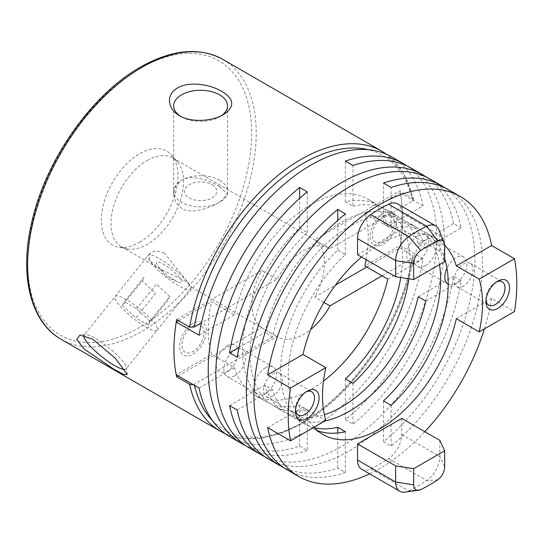 <?xml version="1.0" encoding="UTF-8"?>
<svg xmlns="http://www.w3.org/2000/svg" width="544" height="544" viewBox="0 0 544 544"><rect width="100%" height="100%" fill="white"/><g stroke="black" fill="none" stroke-linecap="round" stroke-linejoin="round"><path stroke-width="0.41" stroke-dasharray="2.72 2.04" d="M124.549 369.464A26.942 5.692 -141.2 0 0 126.079 368.893A26.942 5.692 -141.2 0 0 126.358 367.533A26.942 5.692 -141.2 0 0 95.56 338.463A26.942 5.692 -141.2 0 0 85.36 334.58A26.942 5.692 -141.2 0 0 84.089 335.138A26.942 5.692 -141.2 0 0 83.919 335.43M164.329 252.919L155.611 250.689L149.729 253.484L149.6 260.474L158.365 268.07L183.376 280.017L189.992 284.852L191.719 287.239L164.329 252.919M219.647 186.538C209.331 180.472 191.923 173.978 181.553 180.295L175.664 186.286L173.658 194.29L175.664 202.416L181.553 208.529C191.869 214.574 209.352 208.08 219.647 202.293L227.535 194.29L219.647 186.538M381.99 151.286A161.629 93.316 -60 0 1 412.746 198.254L399.792 190.774L314.745 239.877L329.984 248.676A51.32 29.628 120 0 0 329.12 248.139A51.32 29.628 120 0 0 303.457 250.682A51.32 29.628 120 0 0 276.937 279.303L201.47 322.871M314.745 239.877A51.32 29.628 -60 0 1 314.745 297.065L335.43 285.124M323.972 302.389L314.745 297.065M194.48 385.363A158.399 91.453 120 0 1 194.228 384.241L276.937 336.491A51.32 29.628 120 0 0 277.8 337.022A51.32 29.628 120 0 0 303.457 334.485A51.32 29.628 120 0 0 310.74 329.426M147.261 160.5A51.32 29.628 -60 0 1 172.924 157.964A51.32 29.628 -60 0 1 177.317 161.575A51.32 29.628 -60 0 1 179.316 203.544A51.32 29.628 -60 0 1 147.261 244.304A51.32 29.628 -60 0 1 126.929 248.846A51.32 29.628 -60 0 1 121.604 246.847A51.32 29.628 -60 0 1 113.737 205.727A51.32 29.628 -60 0 1 147.261 160.5M180.581 116.253A26.942 15.552 0 0 0 181.553 116.844L179.513 115.668M139.645 242.264A54.203 31.294 120 0 0 173.495 199.213A54.203 31.294 120 0 0 171.387 154.877A54.203 31.294 120 0 0 139.645 153.748A54.203 31.294 120 0 0 103 206.196A54.203 31.294 120 0 0 118.17 247.064A54.203 31.294 120 0 0 139.645 242.264M382.031 275.815L412.692 258.114L413.664 256.938L412.746 255.442A161.629 93.316 -60 0 1 301.172 423.232A161.629 93.316 -60 0 1 220.361 431.236M178.146 375.931L261.698 327.692L276.937 336.491M192.977 326.012A15.626 9.024 -60 0 1 204.027 332.391A15.626 9.024 -60 0 1 192.977 351.526A15.626 9.024 -60 0 1 181.934 345.148A15.626 9.024 -60 0 1 192.977 326.012M261.698 327.692A51.32 29.628 -60 0 1 261.698 270.504L176.644 319.607M412.746 198.254L413.651 199.322L412.692 200.926L329.984 248.676M276.937 279.303L261.698 270.504M383.459 216.043A15.626 9.024 -60 0 1 394.509 222.421A15.626 9.024 -60 0 1 383.459 241.556A15.626 9.024 -60 0 1 372.416 235.178A15.626 9.024 -60 0 1 383.459 216.043M366.792 267.016L399.792 247.962A161.629 93.316 120 0 0 399.792 190.774M399.792 247.962L412.746 255.442M181.553 116.844A26.942 15.552 0 0 0 221.449 115.688M219.647 180.295A26.942 15.552 180 0 1 219.647 202.293A26.942 15.552 180 0 1 181.553 202.293A26.942 15.552 180 0 1 181.553 180.295A26.942 15.552 180 0 1 219.647 180.295M212.031 184.695A16.164 9.33 180 0 1 212.031 197.894A16.164 9.33 180 0 1 189.169 197.894A16.164 9.33 180 0 1 189.169 184.695A16.164 9.33 180 0 1 212.031 184.695M174.889 280.418A16.164 3.414 38.8 0 1 158.195 266.308A16.164 3.414 38.8 0 1 163.458 264.16A16.164 3.414 38.8 0 1 179.86 277.896A16.164 3.414 38.8 0 1 177.371 281.724A16.164 3.414 38.8 0 1 174.889 280.418M159.65 258.74A26.942 5.692 38.8 0 1 188.224 283.288A26.942 5.692 38.8 0 1 178.697 285.838A26.942 5.692 38.8 0 1 150.124 261.29A26.942 5.692 38.8 0 1 159.65 258.74M122.448 305.402L124.345 301.668L144.146 277.046L142.242 280.779L122.448 305.402L135.776 317.927L155.57 293.304L142.242 280.779M148.016 324.992L167.81 300.37L169.708 296.636L149.913 321.259L148.016 324.992L135.776 317.927M145.704 326.883A26.942 5.692 -141.2 0 0 155.23 324.333A26.942 5.692 -141.2 0 0 126.657 299.785A26.942 5.692 -141.2 0 0 117.13 302.335A26.942 5.692 -141.2 0 0 145.704 326.883M149.913 321.259L136.585 308.734L124.345 301.668M169.708 296.636L156.38 284.111L136.585 308.734M317.655 430.753A113.138 65.321 -60 0 1 311.651 427.958A113.138 65.321 -60 0 1 345.365 254.64L337.749 250.24A113.138 65.321 120 0 0 304.035 423.558A113.138 65.321 120 0 0 314.364 427.659M307.272 409.707A113.138 65.321 -60 0 1 273.557 405.96A113.138 65.321 -60 0 1 307.272 232.648L299.649 228.249A113.138 65.321 120 0 0 265.934 401.56A113.138 65.321 120 0 0 299.649 405.307L307.272 409.707L307.272 450.48L299.649 446.08A161.629 93.316 -60 0 1 245.596 445.597M313.997 427.264A113.138 65.321 -60 0 1 302.988 407.232L325.842 420.424M361.536 257.047A113.138 65.321 -60 0 1 379.651 244.195A113.138 65.321 -60 0 1 436.22 238.592A113.138 65.321 -60 0 1 444.672 245.208M425.843 248.316L418.22 243.916A113.138 65.321 120 0 0 398.126 216.594A113.138 65.321 120 0 0 341.557 222.197A113.138 65.321 120 0 0 264.887 332.445L272.51 336.845A113.138 65.321 -60 0 1 349.173 226.596A113.138 65.321 -60 0 1 405.742 220.993A113.138 65.321 -60 0 1 425.843 248.316L461.156 227.929A161.629 93.316 120 0 0 429.991 179.003M391.891 157.005A161.629 93.316 -60 0 1 423.062 205.938L387.75 226.324A113.138 65.321 120 0 0 367.649 198.995A113.138 65.321 120 0 0 311.08 204.598A113.138 65.321 120 0 0 234.41 314.854L211.555 301.655A113.138 65.321 120 0 0 211.555 354.443L176.242 374.83M199.097 388.028L234.41 367.642L211.555 354.443M234.41 367.642A113.138 65.321 120 0 0 254.51 394.964A113.138 65.321 120 0 0 311.08 389.361A113.138 65.321 120 0 0 323.476 381.092M324.782 421.042A113.138 65.321 -60 0 1 292.604 416.962A113.138 65.321 -60 0 1 272.51 389.633L264.887 385.234A113.138 65.321 120 0 0 284.988 412.563A113.138 65.321 120 0 0 324.374 414.718M407.041 165.961A161.629 93.316 -60 0 1 431.154 281.812A161.629 93.316 -60 0 1 345.365 419.689L352.988 424.089A161.629 93.316 120 0 0 439.579 282.778A161.629 93.316 120 0 0 410.944 168.001M445.142 187.952A161.629 93.316 -60 0 1 469.248 303.81A161.629 93.316 -60 0 1 383.459 441.68L391.082 446.08A161.629 93.316 120 0 0 477.673 304.776A161.629 93.316 120 0 0 449.038 189.999M369.607 473.831A161.629 93.316 120 0 0 379.651 468.54A161.629 93.316 120 0 0 424.823 431.718M484.398 328.882A161.629 93.316 120 0 0 491.633 298.316L514.488 311.515M268.362 458.952A161.629 93.316 120 0 0 349.173 450.949A161.629 93.316 120 0 0 461.156 280.718L453.54 276.318A161.629 93.316 -60 0 1 341.557 446.549A161.629 93.316 -60 0 1 264.642 456.6M387.75 279.113L423.062 258.726A161.629 93.316 -60 0 1 311.08 428.951A161.629 93.316 -60 0 1 230.262 436.954M423.062 258.726L400.2 245.528L364.888 265.914M423.062 205.938L400.2 192.739A161.629 93.316 -60 0 1 400.2 245.528M426.088 176.956A161.629 93.316 -60 0 1 453.54 223.53L461.156 227.929M496.55 281.914A13.471 7.779 120 0 0 495.468 282.465L495.468 282.465A13.471 7.779 120 0 0 485.942 298.962A13.471 7.779 120 0 0 486.003 300.172M463.468 285.981A13.471 7.779 -60 0 1 456.729 286.654A13.471 7.779 -60 0 1 454.668 275.856A13.471 7.779 -60 0 1 463.468 263.99A13.471 7.779 -60 0 1 470.2 263.323A13.471 7.779 -60 0 1 472.267 274.115A13.471 7.779 -60 0 1 463.468 285.981M495.468 282.465L497.753 281.146L495.468 282.465M306.061 391.884A13.471 7.779 120 0 0 304.98 392.442L307.272 391.116L304.98 392.442A13.471 7.779 120 0 0 295.46 408.932A13.471 7.779 120 0 0 295.521 410.149M272.979 395.957A13.471 7.779 -60 0 1 266.247 396.624A13.471 7.779 -60 0 1 264.18 385.832A13.471 7.779 -60 0 1 272.979 373.966A13.471 7.779 -60 0 1 279.718 373.293A13.471 7.779 -60 0 1 281.778 384.091A13.471 7.779 -60 0 1 272.979 395.957M234.886 375.72A15.626 9.024 -60 0 1 227.072 376.496A15.626 9.024 -60 0 1 224.679 363.977A15.626 9.024 -60 0 1 234.886 350.207A15.626 9.024 -60 0 1 242.699 349.432A15.626 9.024 -60 0 1 245.092 361.957A15.626 9.024 -60 0 1 234.886 375.72M265.363 367.805A15.626 9.024 120 0 0 255.156 381.575A15.626 9.024 120 0 0 257.55 394.094A15.626 9.024 120 0 0 265.363 393.319A15.626 9.024 120 0 0 275.57 379.549A15.626 9.024 120 0 0 273.176 367.03A15.626 9.024 120 0 0 265.363 367.805M425.367 265.751A15.626 9.024 -60 0 1 417.554 266.519A15.626 9.024 -60 0 1 415.16 254A15.626 9.024 -60 0 1 425.367 240.237A15.626 9.024 -60 0 1 433.18 239.462A15.626 9.024 -60 0 1 435.574 251.981A15.626 9.024 -60 0 1 425.367 265.751M448.222 284.226A15.626 9.024 120 0 0 455.845 283.342A15.626 9.024 120 0 0 466.052 269.579A15.626 9.024 120 0 0 463.658 257.054A15.626 9.024 120 0 0 455.845 257.829A15.626 9.024 120 0 0 446.957 268.138M383.459 213.398A18.856 10.887 120 0 0 370.131 236.497A18.856 10.887 120 0 0 383.459 244.195A18.856 10.887 120 0 0 396.794 221.102A18.856 10.887 120 0 0 383.459 213.398M366.146 259.706A113.138 65.321 120 0 0 364.888 213.126L400.2 192.739M387.75 226.324L364.888 213.126M234.41 314.854L199.097 335.24M178.548 320.708L211.555 301.655M192.977 323.374A18.856 10.887 120 0 0 179.642 346.467A18.856 10.887 120 0 0 192.977 354.171A18.856 10.887 120 0 0 206.312 331.072A18.856 10.887 120 0 0 192.977 323.374M391.082 446.08L391.082 405.307M383.459 441.68L383.459 400.908M352.988 424.089L352.988 383.309M345.365 419.689L345.365 378.91M417.751 235.838A15.626 9.024 120 0 0 406.701 254.973A15.626 9.024 120 0 0 417.751 261.351A15.626 9.024 120 0 0 428.794 242.216A15.626 9.024 120 0 0 417.751 235.838M400.772 277.535A113.138 65.321 120 0 0 379.08 205.598A113.138 65.321 120 0 0 345.365 201.851L345.365 161.078M345.365 201.851L352.988 206.251L352.988 165.478M352.988 206.251A113.138 65.321 -60 0 1 386.696 209.998A113.138 65.321 -60 0 1 408.877 278.793M439.491 264.636A113.138 65.321 120 0 0 417.173 227.589A113.138 65.321 120 0 0 383.459 223.849L383.459 183.07M383.459 223.849L391.082 228.249L391.082 187.469M439.844 440.388L439.844 456.518A20.203 11.662 -60 0 1 426.72 480.536A156.244 90.209 -60 0 1 408.782 490.899A20.203 11.662 -60 0 1 404.845 492.136M361.74 469.288A20.203 11.662 120 0 0 370.682 468.901A156.244 90.209 120 0 0 388.62 458.544A20.203 11.662 120 0 0 401.751 434.527L401.751 418.397M345.365 254.64L345.365 213.867M337.749 250.24L337.749 220.374M307.272 232.648L307.272 191.869M299.649 228.249L299.649 198.383M227.27 345.807A15.626 9.024 120 0 0 216.22 364.942A15.626 9.024 120 0 0 227.27 371.321A15.626 9.024 120 0 0 238.313 352.186A15.626 9.024 120 0 0 227.27 345.807M299.649 446.08L299.649 405.307M249.315 447.957A161.629 93.316 120 0 0 307.272 450.48M287.409 469.948A161.629 93.316 120 0 0 345.365 472.478L337.749 468.078A161.629 93.316 -60 0 1 283.689 467.595M337.749 468.078L337.749 432.983M345.365 472.478L345.365 431.698M302.988 407.232L267.675 427.618M491.633 298.316L456.321 318.702M391.082 228.249A113.138 65.321 -60 0 1 424.796 231.989A113.138 65.321 -60 0 1 444.672 258.618M237.198 357.231L272.51 336.845M418.22 243.916L453.54 223.53M239.027 347.378L264.887 332.445M418.22 296.704L453.54 276.318M425.843 301.104L461.156 280.718M237.198 410.02L272.51 389.633M229.575 405.62L264.887 385.234M357.558 254.748L401.751 229.235L401.751 213.105A20.203 11.662 120 0 0 397.562 203.857M438.906 229.758A20.203 11.662 -60 0 1 439.844 235.103L439.844 251.233L444.672 261.637M439.844 251.233L401.751 229.235M61.118 339.3A161.629 93.316 120 0 0 141.93 331.296A161.629 93.316 120 0 0 247.52 188.863A161.629 93.316 120 0 0 222.748 59.35M139.645 327.338A158.399 91.453 -60 0 1 27.642 262.67A158.399 91.453 -60 0 1 139.645 68.673A158.399 91.453 -60 0 1 251.648 133.341A158.399 91.453 -60 0 1 139.645 327.338M212.201 420.254A158.399 91.453 120 0 0 303.457 421.913A158.399 91.453 120 0 0 412.692 258.114M412.692 200.926A158.399 91.453 120 0 0 368.39 149.716M388.62 458.544L426.72 480.536L437.614 479.856M370.682 468.901L408.782 490.899L420.743 489.593M401.751 434.527L439.844 456.518L444.672 466.929M401.751 213.105L439.844 235.103L444.672 245.507M85.36 334.58L80.002 335.036M149.729 253.484L84.089 335.138M172.924 157.964L329.12 248.139M173.658 194.29L173.658 105.842M177.317 161.575L171.387 154.877M225.508 433.867L242.706 438.586L261.746 438.342L281.989 433.208L302.79 423.395C354.722 394.427 403.22 321.531 413.664 256.938M413.651 199.322L403.655 173.114L386.838 154.435M126.929 248.846L118.17 247.064M227.535 194.29L227.535 105.842M121.604 246.847L158.365 268.07M191.515 287.205L277.8 337.022M191.719 287.239L126.079 368.893M126.358 367.533L127.269 374.415M177.371 281.724L165.872 276.393L158.195 266.308M323.082 434.554L311.651 427.958M304.035 423.558L292.604 416.962M284.988 412.563L273.557 405.96M265.934 401.56L254.51 394.964M456.729 286.654L488.73 305.13M485.942 298.962L485.942 301.6M295.46 408.932L295.46 411.577M266.247 396.624L298.248 415.099M257.55 394.094L227.072 376.496M448.032 284.118L417.554 266.519M463.658 257.054L433.18 239.462M273.176 367.03L242.699 349.432M279.718 373.293L311.719 391.768M470.2 263.323L502.2 281.799M436.22 238.592L424.796 231.989M417.173 227.589L405.742 220.993M398.126 216.594L386.696 209.998M379.08 205.598L367.649 198.995"/><path stroke-width="0.82" d="M113.866 369.213L84.062 348.969L76.711 339.32L80.002 335.036L92.779 339.211L115.369 358.326L127.269 374.415L123.882 374.53L113.866 369.213M61.118 339.3C30.09 321.966 18.945 274.203 32.123 220.694C46.158 159.406 91.956 94.316 140.311 67.191C171.884 49.395 199.362 46.777 222.748 59.35A161.629 93.316 120 0 0 141.93 67.354A161.629 93.316 120 0 0 36.339 209.78A161.629 93.316 120 0 0 61.118 339.3L220.361 431.236A161.629 93.316 -60 0 1 189.598 384.275L176.644 376.795L178.146 375.931M201.47 322.871L194.228 327.053L189.598 327.087L176.644 319.607A161.629 93.316 120 0 0 176.644 376.795M223.645 114.532C211.738 121.557 190.726 122.631 179.513 115.668C167.606 109.256 165.376 94.792 177.548 87.917C189.421 80.872 210.494 84.565 221.687 91.317C234.376 98.913 235.028 106.651 223.645 114.532M83.919 335.43A26.942 5.692 -141.2 0 0 92.915 348.84A26.942 5.692 -141.2 0 0 114.607 365.568A26.942 5.692 -141.2 0 0 124.549 369.464M310.74 329.426A51.32 29.628 120 0 0 329.984 305.864L323.972 302.389M221.449 115.688A26.942 15.552 0 0 0 227.535 105.842A26.942 15.552 0 0 0 219.647 94.846A26.942 15.552 0 0 0 190.291 91.474A26.942 15.552 0 0 0 173.658 105.842A26.942 15.552 0 0 0 180.581 116.253M189.598 384.275L192.256 384.798M335.43 285.124L366.792 267.016M329.984 305.864L382.031 275.815M413.678 279.534L395.651 276.746L395.651 260.617A20.203 11.662 -60 0 1 408.782 236.592A156.244 90.209 -60 0 1 417.751 230.996A156.244 90.209 -60 0 1 426.72 226.236A20.203 11.662 -60 0 1 435.662 225.848A20.203 11.662 -60 0 1 438.906 229.758L444.169 242.631A10.873 6.276 120 0 0 437.614 240.74A146.914 84.816 120 0 0 429.175 245.215A146.914 84.816 120 0 0 420.743 250.478A10.873 6.276 120 0 0 413.678 263.405L413.678 279.534L444.672 261.637L444.672 245.507A10.873 6.276 120 0 0 444.169 242.631M435.662 225.848L397.562 203.857A20.203 11.662 120 0 0 388.62 204.245A156.244 90.209 120 0 0 379.651 208.998A156.244 90.209 120 0 0 370.682 214.601A20.203 11.662 120 0 0 357.558 238.619L357.558 254.748L395.651 276.746M314.364 427.659A113.138 65.321 120 0 0 337.749 427.298L345.365 431.698A113.138 65.321 -60 0 1 317.655 430.753M369.607 473.831A161.629 93.316 120 0 1 298.84 476.551A161.629 93.316 120 0 1 267.675 427.618L290.53 440.817L325.842 420.424A113.138 65.321 -60 0 1 325.842 367.635L302.988 354.443A113.138 65.321 -60 0 1 361.536 257.047M324.374 414.718A113.138 65.321 120 0 0 341.557 406.96A113.138 65.321 120 0 0 418.22 296.704L425.843 301.104A113.138 65.321 -60 0 1 349.173 411.352A113.138 65.321 -60 0 1 324.782 421.042M444.672 245.208A113.138 65.321 -60 0 1 456.321 265.914L491.633 245.528L514.488 258.726A161.629 93.316 -60 0 1 514.488 311.515L479.176 331.901L456.321 318.702A113.138 65.321 -60 0 1 379.651 428.951A113.138 65.321 -60 0 1 323.082 434.554A113.138 65.321 -60 0 1 313.997 427.264M491.633 245.528A161.629 93.316 120 0 0 460.469 196.595L449.038 189.999A161.629 93.316 120 0 0 391.082 187.469L383.459 183.07A161.629 93.316 -60 0 1 441.415 185.599L429.991 179.003A161.629 93.316 120 0 0 349.173 187.007A161.629 93.316 120 0 0 237.198 357.231L229.575 352.832A161.629 93.316 -60 0 1 341.557 182.607A161.629 93.316 -60 0 1 422.368 174.604L410.944 168.001A161.629 93.316 120 0 0 352.988 165.478L345.365 161.078A161.629 93.316 -60 0 1 403.322 163.601A161.629 93.316 -60 0 1 407.041 165.961M441.415 185.599A161.629 93.316 -60 0 1 445.142 187.952M424.823 431.718A161.629 93.316 120 0 0 484.398 328.882M245.596 445.597A161.629 93.316 -60 0 1 241.692 443.557L230.262 436.954A161.629 93.316 -60 0 1 199.097 388.028L176.242 374.83A161.629 93.316 -60 0 1 176.242 322.041L199.097 335.24A161.629 93.316 -60 0 1 311.08 165.009A161.629 93.316 -60 0 1 391.891 157.005L403.322 163.601M422.368 174.604A161.629 93.316 -60 0 1 426.088 176.956M460.469 196.595A161.629 93.316 120 0 0 379.651 204.598A161.629 93.316 120 0 0 267.675 374.83L302.988 354.443M486.003 300.172A13.471 7.779 120 0 0 488.73 305.13A13.471 7.779 120 0 0 495.468 304.456A13.471 7.779 120 0 0 504.268 292.59A13.471 7.779 120 0 0 502.2 281.799A13.471 7.779 120 0 0 496.55 281.914M497.753 308.421A16.701 9.642 -60 0 1 485.942 301.6A16.701 9.642 -60 0 1 497.753 281.146L497.753 281.146A16.701 9.642 -60 0 1 509.565 287.966A16.701 9.642 -60 0 1 497.753 308.421M307.272 418.39A16.701 9.642 -60 0 1 295.46 411.577A16.701 9.642 -60 0 1 307.272 391.116L307.272 391.116A16.701 9.642 -60 0 1 319.076 397.936A16.701 9.642 -60 0 1 307.272 418.39M295.521 410.149A13.471 7.779 120 0 0 298.248 415.099A13.471 7.779 120 0 0 304.98 414.433A13.471 7.779 120 0 0 313.779 402.567A13.471 7.779 120 0 0 311.719 391.768A13.471 7.779 120 0 0 306.061 391.884M446.957 268.138A15.626 9.024 120 0 0 448.032 284.118A15.626 9.024 120 0 0 448.222 284.226M323.476 381.092A113.138 65.321 120 0 0 387.75 279.113L364.888 265.914A113.138 65.321 120 0 0 366.146 259.706M176.242 322.041L178.548 320.708M444.672 258.618A113.138 65.321 -60 0 1 391.082 405.307L383.459 400.908A113.138 65.321 120 0 0 439.491 264.636M408.877 278.793A113.138 65.321 -60 0 1 352.988 383.309L345.365 378.91A113.138 65.321 120 0 0 400.772 277.535M420.743 489.593A146.914 84.816 120 0 0 437.614 479.856A10.873 6.276 120 0 0 444.672 466.929L444.672 450.799L413.678 468.69L413.678 484.82A10.873 6.276 120 0 0 418.628 490.26A10.873 6.276 120 0 0 420.743 489.593M418.628 490.26L404.845 492.136A20.203 11.662 -60 0 1 399.84 491.28A20.203 11.662 -60 0 1 395.651 482.032L395.651 465.902L413.678 468.69M444.672 450.799L439.844 440.388L401.751 418.397L357.558 443.911L357.558 460.04A20.203 11.662 120 0 0 361.74 469.288L399.84 491.28M395.651 465.902L357.558 443.911M267.675 374.83L290.53 388.028L325.842 367.635M337.749 220.374L337.749 209.467L345.365 213.867A161.629 93.316 120 0 0 258.774 355.171A161.629 93.316 120 0 0 287.409 469.948L298.84 476.551M299.649 198.383L299.649 187.469L307.272 191.869A161.629 93.316 120 0 0 220.674 333.18A161.629 93.316 120 0 0 249.315 447.957L260.739 454.553A161.629 93.316 -60 0 1 229.575 405.62L237.198 410.02A161.629 93.316 120 0 0 268.362 458.952L279.793 465.548A161.629 93.316 -60 0 1 251.151 350.771A161.629 93.316 -60 0 1 337.749 209.467M241.692 443.557A161.629 93.316 -60 0 1 213.058 328.78A161.629 93.316 -60 0 1 299.649 187.469M283.689 467.595A161.629 93.316 -60 0 1 279.793 465.548M337.749 432.983L337.749 427.298M290.53 440.817A161.629 93.316 -60 0 1 290.53 388.028M456.321 265.914L479.176 279.113L514.488 258.726M479.176 279.113A113.138 65.321 -60 0 1 479.176 331.901M229.575 352.832L239.027 347.378M264.642 456.6A161.629 93.316 -60 0 1 260.739 454.553M189.598 327.087A161.629 93.316 -60 0 1 301.172 159.29A161.629 93.316 -60 0 1 381.99 151.286L386.838 154.435M368.39 149.716A158.399 91.453 120 0 0 194.228 327.053M194.48 385.363A158.399 91.453 120 0 0 212.201 420.254M420.743 250.478L408.782 236.592L370.682 214.601M357.558 460.04L395.651 482.032L413.678 484.82M357.558 238.619L395.651 260.617L413.678 263.405M388.62 204.245L426.72 226.236L437.614 240.74M225.508 433.867L220.361 431.236M222.748 59.35L381.99 151.286"/></g></svg>
